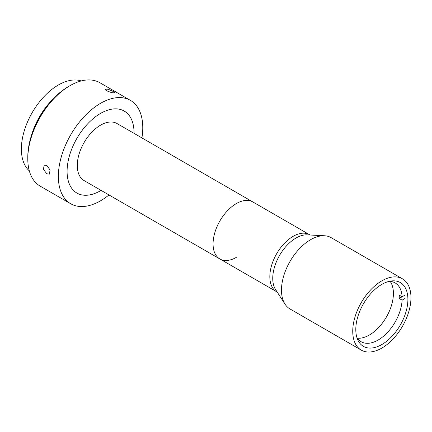 <?xml version="1.0" encoding="UTF-8"?>
<svg xmlns="http://www.w3.org/2000/svg" width="432" height="432" viewBox="0 0 432 432"><rect width="100%" height="100%" fill="white"/><g stroke="black" fill="none" stroke-linecap="round" stroke-linejoin="round"><path stroke-width="0.65" d="M310.122 235.019L309.593 234.711A32.935 19.013 120 0 0 293.123 236.342A32.935 19.013 120 0 1 309.593 234.711L117.029 123.536A32.935 19.013 120 0 0 100.564 125.167A32.935 19.013 120 0 0 79.051 154.192A32.935 19.013 120 0 0 84.1 180.581L219.893 258.979A32.935 19.013 120 0 0 236.358 257.348M236.358 203.569A32.935 19.013 120 0 0 214.844 232.589A32.935 19.013 120 0 0 219.893 258.979A32.935 19.013 120 0 1 214.844 232.589A32.935 19.013 120 0 1 236.358 203.569A32.935 19.013 120 0 1 252.828 201.938A32.935 19.013 120 0 0 236.358 203.569M100.564 113.405A47.342 27.335 120 0 0 69.638 155.12A47.342 27.335 120 0 0 76.891 193.055A47.342 27.335 120 0 0 100.564 190.712A47.342 27.335 120 0 0 101.104 190.399A47.342 27.335 120 0 1 100.564 190.712A47.342 27.335 120 0 1 67.09 171.385A47.342 27.335 120 0 1 100.564 113.405A47.342 27.335 120 0 1 124.232 111.056L124.232 111.056A47.342 27.335 120 0 1 134.033 133.353A47.342 27.335 120 0 0 100.564 113.405M46.867 165.413L50.096 170.024L49.361 174.118L46.867 173.815L43.373 169.36L44.215 165.202L46.867 165.413M27.788 158.782L27.788 157.102A57.634 33.275 -60 0 1 68.542 86.513L70 85.671A59.692 34.463 120 0 0 27.788 158.782A59.692 34.463 120 0 0 40.154 186.106L70.718 203.753A59.692 34.463 120 0 0 100.564 200.799A59.692 34.463 120 0 0 108.988 194.951M141.923 137.911A59.692 34.463 120 0 0 130.41 100.364A59.692 34.463 120 0 0 100.564 103.318A59.692 34.463 120 0 0 61.571 155.92A59.692 34.463 120 0 0 70.718 203.753M68.542 86.513L70 85.671A59.692 34.463 120 0 1 99.846 82.717L130.41 100.364M81.227 80.946A52.283 30.186 120 0 0 58.358 85.001A52.283 30.186 120 0 0 25.094 128.25A52.283 30.186 120 0 0 29.311 170.867M52.628 99.436A52.283 30.186 120 0 0 31.023 136.858M113.098 91.427L114.793 92.875L111.829 92.729L106.796 90.866L105.203 89.154L108.189 89.235L113.098 91.427M402.435 278.807L331.171 237.665A41.17 23.765 120 0 0 324.513 235.759A41.17 23.765 120 0 0 310.592 239.701A41.17 23.765 120 0 0 285.023 304.15A41.17 23.765 120 0 0 290.007 308.966L361.265 350.109A41.17 23.765 120 0 0 381.85 348.068A41.17 23.765 120 0 0 408.742 311.791A41.17 23.765 120 0 0 402.435 278.807A41.17 23.765 120 0 0 381.85 280.843A41.17 23.765 120 0 0 354.958 317.12A41.17 23.765 120 0 0 361.265 350.109M324.513 235.759L307.174 234.868A32.935 19.013 120 0 0 296.033 238.021A32.935 19.013 120 0 0 275.584 289.58L285.023 304.15M219.893 258.979L276.658 291.751A32.935 19.013 120 0 1 271.609 265.361A32.935 19.013 120 0 1 293.123 236.342A32.935 19.013 120 0 0 271.609 265.361A32.935 19.013 120 0 0 276.658 291.751L277.193 292.059M381.85 344.542A36.844 21.271 120 0 0 405.918 312.071A36.844 21.271 120 0 0 400.27 282.55A36.844 21.271 120 0 0 381.85 284.375A36.844 21.271 120 0 0 357.782 316.84A36.844 21.271 120 0 0 363.425 346.367A36.844 21.271 120 0 0 381.85 344.542M405.016 295.105L402.1 296.789A33.961 19.607 120 0 0 395.107 282.895A33.961 19.607 120 0 0 389.367 281.313M399.19 298.469L402.106 296.784L399.19 295.11A33.961 19.607 120 0 1 399.19 298.469L402.1 300.148L405.016 298.463M356.902 337.538A33.961 19.607 120 0 0 361.147 341.723A33.961 19.607 120 0 0 378.13 340.038A33.961 19.607 120 0 0 402.1 300.148M357.35 338.213A33.961 19.607 120 0 0 369.398 335A33.961 19.607 120 0 0 390.204 309.096A33.961 19.607 120 0 0 390.172 281.362"/></g></svg>
